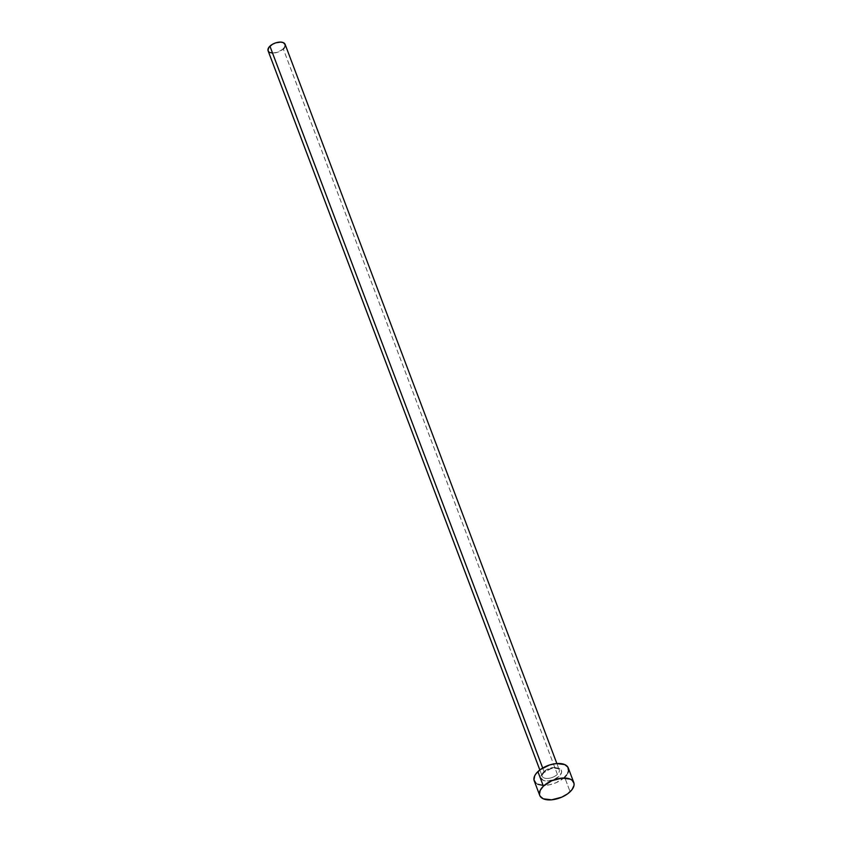 <?xml version="1.0" encoding="UTF-8"?>
<svg xmlns="http://www.w3.org/2000/svg" width="842" height="842" viewBox="0 0 842 842"><rect width="100%" height="100%" fill="white"/><g stroke="black" fill="none" stroke-linecap="round" stroke-linejoin="round"><path stroke-width="0.63" stroke-dasharray="4.21 3.16" d="M268.093 50.783A9.104 4.747 159.3 0 0 274.471 52.962A9.104 4.747 159.3 0 0 283.291 48.973L557.393 774.377A9.104 4.747 -20.7 0 1 548.574 778.355A9.104 4.747 -20.7 0 1 542.195 776.187A9.104 4.747 -20.7 0 1 544.027 771.567A1.821 0.979 -133.7 0 1 543.953 772.598A1.821 0.979 46.3 0 0 544.027 771.567A9.104 4.747 -20.7 0 1 552.847 767.578A9.104 4.747 -20.7 0 1 559.225 769.756A9.104 4.747 -20.7 0 1 557.393 774.377A9.104 4.747 -20.7 0 1 549.1 778.282A9.104 4.747 -20.7 0 1 542.469 776.713A9.104 4.747 -20.7 0 1 544.027 771.567L542.701 768.041L544.027 771.567A9.104 4.747 -20.7 0 1 552.32 767.651A9.104 4.747 -20.7 0 1 558.951 769.22A9.104 4.747 -20.7 0 1 557.393 774.377L283.291 48.973A9.104 4.747 159.3 0 0 285.122 44.352M543.237 772.735A10.925 5.694 159.3 0 0 544.616 780.776A10.925 5.694 159.3 0 0 559.277 776.113L561.625 772.293L561.246 770.072L557.909 768.062L554.331 767.904L550.289 768.735L544.69 771.525L542.101 774.009L540.89 777.724L543.174 780.334L548.184 780.944L554.236 779.355L559.277 776.113A10.925 5.694 159.3 0 0 557.909 768.062A10.925 5.694 159.3 0 0 543.237 772.735M534.228 780.86A18.208 9.483 159.3 0 0 546.984 785.197A18.208 9.483 159.3 0 0 564.624 777.229L570.118 791.764L564.624 777.229A18.208 9.483 159.3 0 0 568.287 767.988M564.624 777.229L556.215 782.65L549.468 784.797L543.006 785.365M537.785 784.27L535.912 783.134M534.628 781.671L533.975 779.934M567.845 772.967L566.529 775.114M283.291 48.973L277.407 52.309L272.471 53.035M269.872 52.488L268.935 51.93M268.282 51.194L267.966 50.32M284.901 46.836L284.238 47.91M556.867 763.526L559.225 769.756C560.372 768.82 553.373 767.367 550.194 769.051L543.953 772.598C542.111 774.966 541.522 776.166 542.195 776.187L539.838 769.956"/><path stroke-width="1.26" d="M556.867 763.526L285.122 44.352A9.104 4.747 159.3 0 0 278.744 42.184A9.104 4.747 159.3 0 0 269.924 46.163L542.701 768.041L269.924 46.163A9.104 4.747 159.3 0 0 268.093 50.783L539.838 769.956M543.395 786.154A18.208 9.483 -20.7 0 1 561.025 778.187A18.208 9.483 -20.7 0 1 573.781 782.523A18.208 9.483 -20.7 0 1 570.118 791.764A18.208 9.483 -20.7 0 1 552.478 799.732A18.208 9.483 -20.7 0 1 539.722 795.395A18.208 9.483 -20.7 0 1 543.395 786.154L537.901 771.609L543.395 786.154L551.794 780.734L561.877 778.092L570.223 779.113L572.107 780.25L574.034 783.449L574.023 785.407L572.023 789.649L567.697 793.785L561.709 797.185L551.636 799.826L543.279 798.805L540.122 796.206L539.469 794.469L540.164 790.417L543.395 786.154M573.781 782.523L568.287 767.988A18.208 9.483 159.3 0 0 555.541 763.652A18.208 9.483 159.3 0 0 537.901 771.609A18.208 9.483 159.3 0 0 534.228 780.86L539.722 795.395M543.006 785.365L537.785 784.27M535.912 783.134L533.975 779.934L534.67 775.882L535.996 773.735L540.311 769.599L549.647 764.946L556.383 763.557L564.729 764.578L567.897 767.178L568.529 770.872L567.845 772.967M566.529 775.114L564.624 777.229M272.471 53.035L269.872 52.488M268.935 51.93L267.966 50.32L268.966 47.226L272.555 44.247L275.797 42.826L280.733 42.1L283.344 42.647L285.249 44.815L284.901 46.836M284.238 47.91L283.291 48.973"/></g></svg>
